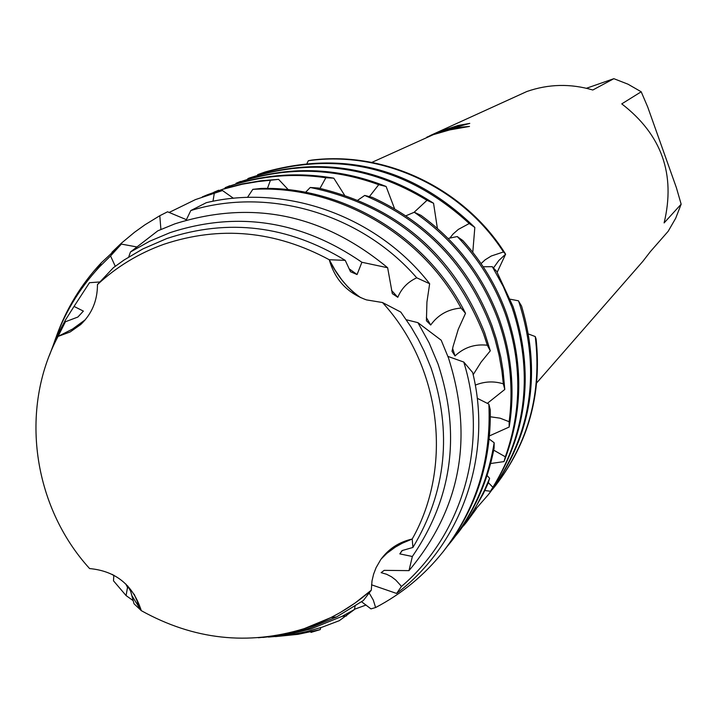 <?xml version="1.0" encoding="UTF-8"?>
<svg xmlns="http://www.w3.org/2000/svg" width="717" height="717" viewBox="0 0 717 717"><rect width="100%" height="100%" fill="white"/><g stroke="black" fill="none" stroke-linecap="round" stroke-linejoin="round"><path stroke-width="1.08" d="M412.203 539.023L412.911 547.456C446.332 491.737 452.409 431.975 431.141 368.171L424.213 351.285L418.074 339.024L411.173 327.176L400.812 312.092L382.484 302.529C441.125 366.405 453.323 466.525 412.203 539.023L412.203 539.023C453.323 466.525 441.125 366.405 382.484 302.529L366.45 299.885C347.225 292.939 334.839 279.558 329.273 259.742C275.203 230.659 220.011 225.532 163.691 244.345C138.793 253.298 116.719 266.706 97.458 284.568C97.476 300.548 91.893 313.876 80.707 324.541L70.158 331.962L58.05 336.425C19.207 409.264 32.74 506.211 89.598 568.563C115.822 571.028 133.057 585.063 141.303 610.66C193.707 639.779 248.01 645.766 304.214 628.639C329.166 620.375 351.527 607.568 371.289 590.19L372.006 580.895L373.611 574.138L376.084 567.667L380.691 559.681C388.506 548.89 399.01 542.007 412.203 539.023L402.273 543.226L395.327 547.125L386.902 553.309L381.229 558.937M89.598 568.563C32.74 506.211 19.207 409.264 58.05 336.425L72.802 328.906L85.269 319.773L72.399 329.148L58.05 336.425L65.408 321.763L77.857 317.048L83.378 311.106L74.039 306.419L89.473 282.713L99.78 281.96M469.268 123.584L458.046 125.502L469.787 123.378L439.745 131.695L429.779 135.746M426.812 137.18L438.858 132.098L447.345 129.562L458.288 127.411L469.51 126.425L449.765 129.902L433.31 134.662L371.854 162.4M586.425 88.272L613.851 78.682L592.816 90.001C570.562 83.459 548.586 83.961 526.878 91.498L431.804 134.814L441.717 130.781L458.046 125.502M430.809 135.28L431.804 134.814M458.1 125.636L438.033 132.313M468.049 126.631L459.472 127.393L448.268 129.481L437.46 132.744L428.596 136.445M354.189 292.966L347.664 286.773L341.812 279.863L335.027 270.013L329.273 259.742C336.882 275.687 347.342 288.315 360.651 297.636M481.071 263.614L485.068 259.868L491.279 256.005L503.468 251.963L505.619 254.185L498.862 260.45L493.493 267.943L498.862 260.45L505.619 254.185L497.177 272.281M311.94 160.07C386.105 150.848 464.974 188.885 505.619 254.185C464.974 188.885 386.105 150.848 311.94 160.07L308.364 160.707L307.046 163.297M535.258 336.56C541.98 392.566 528.626 442.38 495.205 486.001L495.447 485.687C528.375 442.963 541.927 394.081 536.101 339.033L535.258 336.56L528.626 334.05M621.756 103.884L641.195 91.776L647.72 107.03L676.346 187.576L681.15 204.202L664.112 222.915C675.781 174.303 661.666 134.626 621.756 103.884M536.719 382.86L642.826 261.373L650.391 251.595L668.163 231.313L675.683 218.264L681.15 204.202M641.195 91.776L628.002 84.194L613.851 78.682M345.236 260.361L329.273 259.742C275.203 230.659 220.011 225.532 163.691 244.345C138.793 253.298 116.719 266.706 97.458 284.568L113.411 267.674L124.023 260.038L142.8 248.951L166.873 238.51C228.436 218.183 287.884 225.47 345.236 260.361L350.532 271.743L357.066 274.539L361.897 262.27L387.646 267.746L392.316 293.629L397.792 297.304C401.502 288.413 407.821 281.915 416.738 277.811L429.653 283.735L426.929 302.027L426.418 320.741L430.693 325.025C438.078 314.772 448.197 309.117 461.049 308.068L465.512 313.32C427.44 237.004 344.196 186.384 261.311 188.428L252.823 189.342L247.473 197.399M134.178 594.223L141.303 610.66C193.707 639.779 248.01 645.766 304.214 628.639L331.066 617.507L340.243 612.542L354.906 603.158L371.289 590.19L363.34 600.523L336.569 616.934L309.341 628.217L298.684 631.381L276.896 635.88L258.407 637.745M141.303 610.66L134.016 603.768L130.682 591.301L127.751 585.977L126.084 595.585L113.492 580.815L113.824 575.177M138.498 606.627L140.272 607.711M474.824 227.459C414.059 168.414 344.151 149.925 265.093 171.99L258.21 174.437C336.434 150.068 406.781 166.434 469.25 223.525L474.824 227.459L472.781 252.33M488.394 494.596L489.397 493.323C531.118 437.46 541.846 375.036 521.564 306.051L518.705 301.346C541.55 372.24 531.449 436.653 488.394 494.596L476.079 508.685M518.508 300.817L510.271 299.222M490.437 491.262C527.3 434.448 534.846 372.867 513.049 306.535L496.702 271.465L492.31 266.688L503.289 286.549L512.072 307.432C533.26 371.424 526.87 431.383 492.893 487.3L490.437 491.262L484.844 490.518M433.552 203.252C375.036 165.251 313.643 156.835 249.373 178.004L247.84 178.623C309.825 158.054 369.542 165.286 427 200.321L433.552 203.252L437.388 228.409M236.001 183.301L240.553 181.401M492.31 266.688L483.186 266.76M504.024 461.596C522.899 412.956 523.643 363.349 506.256 312.773C496.522 285.94 482.066 261.884 462.895 240.625L457.258 236.547C478.696 258.936 494.694 284.649 505.252 313.705C521.949 362.031 521.976 409.739 505.333 456.819L504.024 461.596L490.625 463.523M386.113 186.474C336.775 166.864 287.651 165.475 238.743 182.297L237.166 182.934C283.896 166.783 331.084 167.375 378.737 184.699L386.113 186.474L394.556 208.692M225.084 187.711L229.781 185.748M457.258 236.547L448.089 238.447M509.169 427.036C515.075 390.577 511.777 354.637 499.256 319.199C483.581 276.744 457.491 242.131 420.996 215.36L414.274 212.241C453.619 239.353 481.6 275.319 498.216 320.158C510.002 353.418 513.641 387.27 509.142 421.704L509.169 427.036L489.514 435.882M333.799 178.174C297.358 171.802 262.019 174.652 227.8 186.716L226.178 187.37C258.299 176.015 291.532 172.806 325.877 177.735L333.799 178.174L344.456 195.033M213.845 192.246L218.676 190.22M414.274 212.241L405.939 215.79M504.786 389.456L503.101 370.994L500.798 357.245L496.37 339.15L492.041 325.832C469.447 266.572 429.537 223.758 372.293 197.372L364.711 195.436C425.181 221.212 467.26 265.003 490.975 326.809L494.9 338.765L499.05 354.978L501.963 371.415L503.316 383.837L504.786 389.456L487.282 403.402M278.581 179.358L260.441 180.818L242.561 183.848L225.075 188.419L207.24 194.836L222.521 189.36L242.158 184.251L258.21 181.553L278.581 179.358L288.297 189.7M202.257 196.924L207.24 194.836M364.711 195.436L357.962 200.061M490.294 350.828L484.602 332.661C453.682 255.351 398.285 207.141 318.429 188.051L310.255 187.478C393.463 204.892 451.208 253.621 483.5 333.674L487.318 345.236L490.294 350.828L481.098 362.103L473.175 374.695M222.476 190.534L195.445 199.595L222.476 190.534L233.437 198.277M169.042 212.501L195.445 199.595M310.255 187.478L305.585 192.29M465.512 313.32L458.271 329.291L453.081 346.454L452.024 351.294L455.026 355.928C464.105 347.387 474.869 343.828 487.318 345.236M115.267 266.267L110.552 255.951L121.388 244.085L136.544 246.89M53.515 344.492C63.257 315.157 78.619 289.238 99.6 266.751L110.552 255.951M408.986 570.633C460.717 508.72 473.883 437.827 448.483 357.953L441.197 340.216L417.921 322.65L429.107 342.851L438.069 364.084C460.968 433.893 452.391 498.028 412.356 556.491L408.986 570.633L384.204 570.356L381.121 572.659L386.615 574.263L391.491 576.782L395.73 580.017L400.391 585.144L401.377 586.533L396.6 593.452L371.505 584.794M268.409 637.081L284.04 635.719L295.655 633.918L307.145 631.462L322.184 627.16L339.293 620.68L354.395 609.567L342.099 616.351L310.9 628.934L289.014 634.321L262.852 637.458M139.044 604.521L135.916 602.495M133.317 600.747L126.084 595.585M387.646 267.746C322.973 214.087 252.043 199.46 174.849 223.856L157.821 230.82L130.449 251.999L149.683 241.226L170.063 232.649C237.452 210.735 301.391 220.612 361.897 262.27M49.482 355.256L53.614 344.232L60.103 329.963L65.677 319.639L74.039 306.419M417.921 322.65L406.324 319.764M257.69 174.625L257.484 175.298M476.222 508.918L466.731 521.931L476.222 508.918L475.595 507.86M489.603 478.293L484.405 490.5L476.294 506.157L469.375 517.387L459.077 531.593L471.598 514.286L483.231 493.834L488.178 483.106L489.603 478.293L487.067 475.488M494.165 442.748C488.187 479.727 473.856 512.664 451.181 541.559L452.346 540.089C473.552 513.112 487.47 482.469 494.094 448.17L494.165 442.748L489.209 439.046M488.869 404.119C491.423 459.749 476.151 508.989 443.034 551.839L444.235 550.324C475.801 509.599 491.145 462.779 490.285 409.864L488.869 404.119L477.235 398.267M396.6 593.452C461.506 544.562 492.964 454.919 472.664 372.517L463.774 362.058L447.919 356.394M475.29 385.137C484.531 381.363 493.87 380.933 503.316 383.837M490.374 416.783L500.081 418.181L509.142 421.704M493.717 450.159L505.333 456.819M488.331 482.622L492.893 487.3M429.653 283.735C377.321 216.211 286.208 183.543 206.317 202.678L190.803 210.547L186.151 220.191M130.449 251.999L128.719 257M160.904 229.422L159.792 215.718L167.572 211.793L186.411 219.68M212.994 201.253L214.338 193.007M267.459 188.428L270.399 180.352M319.988 188.374L325.877 177.735M369.407 196.61L378.728 184.699M414.041 212.357L427 200.321M449.819 238.134L453.063 234.029L458.351 229.395L469.25 223.525M310.793 631.928L310.999 632.394L320.212 629.616L320.849 627.599M354.395 609.558L355.103 606.223M412.911 547.456L402.031 550.593M402.04 550.593L399.826 553.891L412.356 556.491M369.237 593.12L373.279 600.048L375.609 607.532L370.967 608.894L361.61 601.778M357.066 274.539L349.045 268.732M399.826 553.891L402.336 550.486M397.792 297.304L391.491 290.322M190.803 210.547C268.75 186.528 361.054 213.576 416.738 277.811M463.774 362.058C489.03 442.828 463.092 534.138 401.377 586.533M320.212 629.616L298.057 634.321L275.471 636.615M113.797 575.751L112.408 574.425M121.388 244.085L101.196 262.888C81.299 284.192 66.385 308.615 56.455 336.148M430.693 325.025L426.346 317.514M252.823 189.342C335.673 184.663 420.556 232.747 461.049 308.068M443.034 551.839C424.383 575.195 401.914 593.757 375.609 607.532M95.379 271.385L100.183 265.344M111.897 252.303L121.227 243.332L134.5 232.29L145.04 224.744L159.792 215.718M455.026 355.928L452.615 348.489M451.181 541.559L447.659 545.879M366.1 605.014L354.449 609.28M459.077 531.593L455.662 535.787M466.731 521.931L463.424 525.991M495.689 485.382C528.447 442.712 541.909 393.929 536.101 339.033M495.205 486.001L492.265 489.612M308.364 160.707C382.385 150.373 461.82 187.236 503.468 251.963M80.707 324.532L85.269 319.773M125.825 584.014L127.832 588.03M140.908 610.301L132.053 595.899M342.099 616.351L346.544 615.885M99.6 266.751L101.196 262.888M331.066 617.507L336.569 616.934"/></g></svg>
